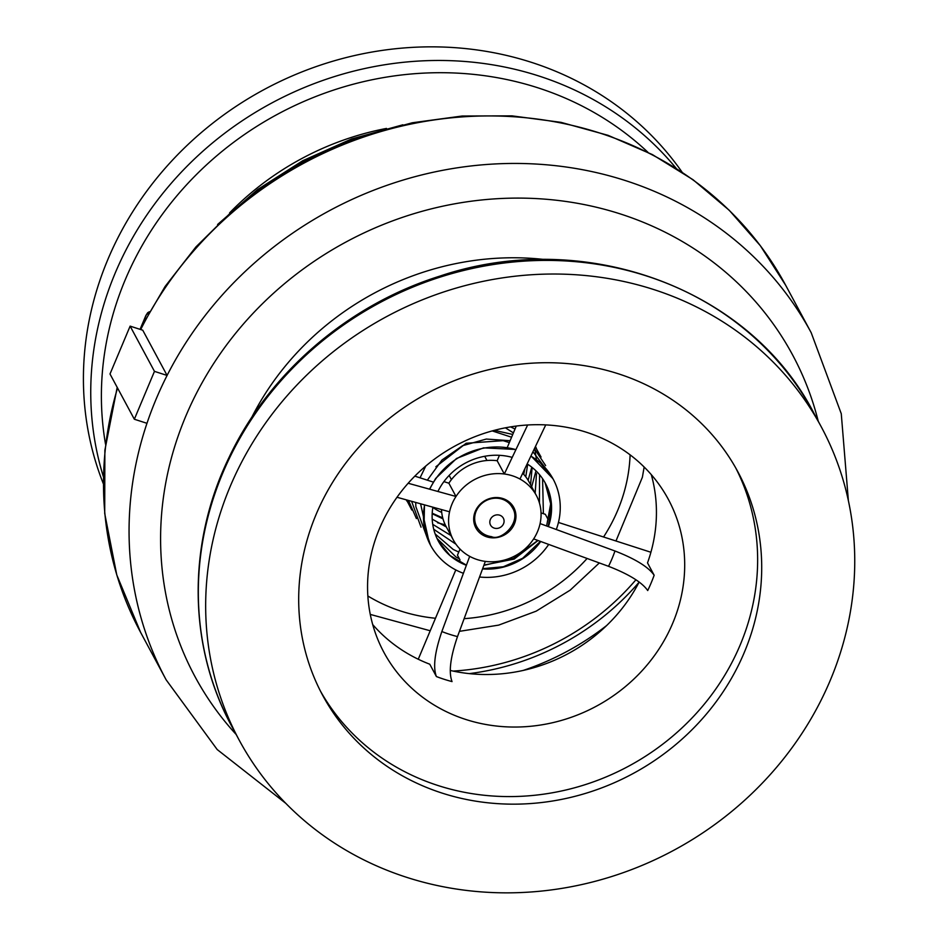 <?xml version="1.0" encoding="UTF-8"?>
<svg xmlns="http://www.w3.org/2000/svg" width="938" height="938" viewBox="0 0 938 938"><rect width="100%" height="100%" fill="white"/><g stroke="black" fill="none" stroke-linecap="round" stroke-linejoin="round"><path stroke-width="1.41" d="M635.929 579.766A242.438 222.271 -28.3 0 1 453.113 671.08M682.043 172.1A330.516 303.021 151.7 0 0 264.364 89.415A330.516 303.021 151.7 0 0 103.262 483.551M545.74 424.891L525.409 467.581A15056.975 4512.05 -72.1 0 0 519.957 479.037A47.099 43.183 -28.3 0 1 536.302 495.37A47.099 43.183 -28.3 0 1 540.089 523.592A47.099 43.183 -28.3 0 1 533.652 538.904A47.099 43.183 -28.3 0 1 485.333 561.393A47.099 43.183 -28.3 0 1 469.692 556.351A47.099 43.183 -28.3 0 1 453.347 540.007A47.099 43.183 -28.3 0 1 449.56 511.796A47.099 43.183 -28.3 0 1 455.997 496.472A47.099 43.183 -28.3 0 1 504.316 473.995A47.099 43.183 -28.3 0 1 519.957 479.037M443.909 481.616L448.856 483.199A47.099 43.183 151.7 0 1 497.163 460.722L504.316 473.995A15056.975 4512.05 107.9 0 1 509.768 462.54L527.648 424.984M408.159 483.258L443.967 493.154A15056.975 3973.134 -157.2 0 1 455.997 496.472L448.856 483.199M449.56 511.796A15056.975 3973.134 22.8 0 0 437.53 508.466L396.997 497.269M436.405 676.556A161.488 148.052 151.7 0 0 452.046 681.598C448.528 672.417 450.334 657.409 457.498 636.585A126.736 116.195 -28.3 0 1 441.857 631.532C434.693 652.367 432.887 667.364 436.405 676.556L429.768 664.21A161.488 148.052 -28.3 0 1 372.703 624.567M441.857 631.532L464.955 569.132A15056.975 4512.05 107.9 0 1 469.692 556.351M485.333 561.393A15056.975 4512.05 -72.1 0 0 480.596 574.185L457.498 636.585M654.149 575.24C648.498 567.044 635.436 558.966 614.976 550.993A126.736 116.195 -28.3 0 1 608.528 566.306C628.999 574.279 642.049 582.357 647.712 590.553A161.488 148.052 151.7 0 0 654.149 575.24L647.513 562.894A161.488 148.052 -28.3 0 0 651.289 474.651M608.528 566.306L546.385 543.571A15056.975 3973.134 22.8 0 0 533.652 538.904M540.089 523.592A15056.975 3973.134 -157.2 0 1 552.834 528.246L614.976 550.993M460.03 549.07L457.451 555.202L459.995 559.927L459.186 561.862M541.038 512.922L545.33 514.305L547.874 519.042L550.16 519.781M441.47 509.557A47.099 43.183 151.7 0 0 446.207 526.734L453.347 540.007M497.163 460.722L499.438 455.317M536.302 495.37L529.161 482.097A47.099 43.183 151.7 0 0 522.701 473.268M455.798 569.929L418.254 659.238M433.297 482.097L414.831 476.141M516.275 426.063L507.259 447.52M650.902 552.259L558.438 522.443M146.973 423.308L134.345 419.239L110.004 373.992L130.124 326.131L142.752 330.211L167.093 375.446A366.254 335.792 151.7 0 0 146.973 423.308A366.254 335.792 151.7 0 0 166.167 679.862L140.606 632.364A366.254 335.792 -28.3 0 1 117.543 388.015M502.874 498.547A21.527 19.745 151.7 0 0 479.377 505.031A21.527 19.745 151.7 0 0 475.859 527.895A21.527 19.745 151.7 0 0 504.175 535.082A21.527 19.745 151.7 0 0 513.778 507.493A21.527 19.745 151.7 0 0 502.874 498.547M848.374 500.622L841.269 413.728L811.218 332.756A366.254 335.792 151.7 0 0 489.73 164.267A366.254 335.792 151.7 0 0 167.093 375.446L154.465 371.366L130.124 326.131M134.345 419.239L154.465 371.366M830.318 680.202A330.516 303.021 151.7 0 0 821.254 426.825A330.516 303.021 151.7 0 0 386.608 316.598A330.516 303.021 151.7 0 0 239.155 740.059A330.516 303.021 151.7 0 0 541.203 891.1A330.516 303.021 151.7 0 0 830.318 680.202M523.087 670.471A258.384 236.892 151.7 0 0 606.745 625.447M639.165 582.017A161.488 148.052 -28.3 0 1 450.24 670.447M442.068 793.091A235.778 216.162 -28.3 0 1 322.578 695.164A235.778 216.162 -28.3 0 1 427.775 393.081A235.778 216.162 -28.3 0 1 737.819 471.708A235.778 216.162 -28.3 0 1 699.361 722.061A235.778 216.162 -28.3 0 1 442.068 793.091M320.585 691.353A235.778 216.162 151.7 0 0 437.999 785.516A235.778 216.162 151.7 0 0 693.71 716.198A235.778 216.162 151.7 0 0 735.744 467.956M586.485 432.277A161.488 148.052 151.7 0 0 410.258 480.924A161.488 148.052 151.7 0 0 383.923 652.391A161.488 148.052 151.7 0 0 458.025 716.738A161.488 148.052 151.7 0 0 639.059 673.918A161.488 148.052 151.7 0 0 668.337 499.344A161.488 148.052 151.7 0 0 586.485 432.277M530.885 456.079A69.658 63.866 -28.3 0 1 553.197 479.166A69.658 63.866 -28.3 0 1 556.304 529.513M548.707 544.415A69.658 63.866 -28.3 0 1 479.553 576.999M463.419 573.294A69.658 63.866 -28.3 0 1 430.519 545.189A69.658 63.866 -28.3 0 1 424.621 504.89M429.745 489.214A69.658 63.866 -28.3 0 1 515.912 449.642M512.218 457.381A60.829 55.764 151.7 0 0 437.929 491.477M432.887 507.188A60.829 55.764 151.7 0 0 438.292 541.003A60.829 55.764 151.7 0 0 466.374 565.297M482.542 568.92A60.829 55.764 151.7 0 0 540.71 541.484M548.378 526.628A60.829 55.764 151.7 0 0 545.424 483.351A60.829 55.764 151.7 0 0 527.144 463.923M530.908 456.032L540.335 462.903L545.213 467.804M469.293 673.625A248.687 228.004 151.7 0 0 639.024 582.299M141.263 326.87L145.906 315.848A3.224 0.856 -157.2 0 1 145.859 315.543L147.688 312.706L149.4 311.733M145.906 315.848A3.224 0.973 107.9 0 1 147.723 314.113A3.224 2.966 -28.3 0 1 148.849 312.694M250.024 196.722A330.516 303.021 -28.3 0 1 361.787 136.573M676.122 168.254A330.516 303.021 151.7 0 0 271.692 103.039A330.516 303.021 151.7 0 0 103.321 476.492M105.525 444.178A322.015 295.236 -28.3 0 1 277.683 114.178A322.015 295.236 -28.3 0 1 647.935 152.296M386.503 128.424A274.471 251.642 151.7 0 0 229.622 212.856M140.712 329.543A366.254 335.792 -28.3 0 1 463.255 116.828A366.254 335.792 -28.3 0 1 785.657 285.246L760.343 245.709L729.272 210.311L693.053 179.733L652.391 154.582L608.082 135.33L560.994 122.35L512.031 115.866L462.153 116.019L412.298 122.772L363.428 136.01L316.481 155.474L272.372 180.788L231.944 211.46L195.948 246.905L165.123 286.442L140.032 329.332M236.153 734.477A339.345 311.123 -28.3 0 1 346.368 241.805A339.345 311.123 -28.3 0 1 818.253 421.244M545.177 259.58A275.608 252.685 151.7 0 0 251.665 417.516M813.914 413.189C749.65 287.884 584.046 227.547 440.051 276.053C348.373 304.686 268.936 372.914 229.024 457.474C186.967 544.052 187.917 646.106 231.815 726.434A330.516 303.021 -28.3 0 1 379.28 302.974A330.516 303.021 -28.3 0 1 813.914 413.189L821.254 426.825M441.704 512.418A54.639 50.089 -28.3 0 1 432.852 507.435M503.952 522.478A7.27 6.66 -28.3 0 1 495.569 528.399A7.27 6.66 -28.3 0 1 489.953 520.813A7.27 6.66 -28.3 0 1 498.324 514.892A7.27 6.66 -28.3 0 1 503.952 522.478M476.727 526.664C480.08 532.444 485.04 535.774 491.594 536.677C500.974 541.378 522.196 522.349 512.277 507.528A20.19 18.502 151.7 0 0 485.732 500.798A20.19 18.502 151.7 0 0 476.727 526.664L473.796 521.211M630.101 454.848A169.028 154.969 -28.3 0 1 627.065 480.197A169.028 154.969 -28.3 0 1 603.556 536.993M587.106 558.462A169.028 154.969 -28.3 0 1 464.122 618.67M435.478 618.259A169.028 154.969 -28.3 0 1 367.848 595.982M140.219 328.957L145.859 315.543M217.581 224.51L257.692 189.488L302.728 160.738L351.539 138.988L402.859 124.801M140.606 632.364L116.769 574.888L104.716 513.496L104.868 450.263L117.191 387.359M811.218 332.756L785.657 285.246M166.167 679.862L217.194 749.544L285.809 803.35M231.815 726.434L239.155 740.059M523.697 474.347L524.94 468.543M432.219 513.203L442.736 517.905M512.277 507.528L509.346 502.076M486.963 460.499L484.7 456.29M451.413 479.623L449.15 475.414M615.973 541.003L642.378 477.266L644.16 467.03M370.276 614.413L430.225 630.77M459.432 631.344L498.664 625.118L536.149 611.177L570.21 590.131L599.335 562.941M515.994 449.466L483.527 447.86L456.548 458.471L435.701 478.415L429.522 489.155M424.48 504.855L424.046 525.69L430.519 545.189M438.292 541.003L449.982 555.507L466.432 565.157M482.636 568.674L503.319 566.763L522.642 558.286L540.417 541.378M548.202 526.558L551.485 506.192L547.042 486.646M540.335 462.903L553.197 479.166M437.577 522.759L445.257 524.858M528.106 480.268L531.787 467.183M545.095 482.753L550.676 503.835L546.62 525.972M538.037 540.511L514.176 559.083L483.973 565.075M459.409 558.837L455.903 556.926L436.979 538.4M542.586 478.697L543.395 513.684M458.764 552.072L453.183 549.445L435.15 533.945M435.877 466.749L466.151 443.252L503.155 440.672L509.322 442.595M539.561 474.71L539.432 503.026M455.962 544.216L433.731 529.267M492.227 430.917L511.585 437.225M536.501 473.584L535.164 493.259M450.92 535.504L432.735 524.342M505.371 427.81L513.403 432.875M532.151 467.476L530.556 484.712M446.312 526.945L432.207 519.171M527.672 464.251L525.772 476.844M442.994 518.866L432.184 513.731M406.177 499.802L407.209 501.467M531.67 486.775L535.985 470.864M536.442 459.714L534.66 448.153M406.541 499.907L411.805 510.014M536.43 448.47L535.492 446.406M408.487 500.435L416.413 518.573M541.038 457.017L535.305 446.805M515.021 429.041L510.565 426.884M411.606 501.302L421.033 527.156M545.635 465.576L534.39 448.704M512.746 434.458L494.373 430.331M425.782 466.034L420.048 477.829M415.675 502.428L415.874 506.731L427.318 538.178M458.201 561.311L459.268 561.674M483.856 565.38L513.391 558.485L537.826 540.44M550.407 474.511L532.925 451.788M510.108 440.719L486.306 439.054L462.598 445.702L441.986 460.007L427.341 480.174M420.587 503.776L429.205 542.61M552.916 478.661L530.967 455.903"/></g></svg>
